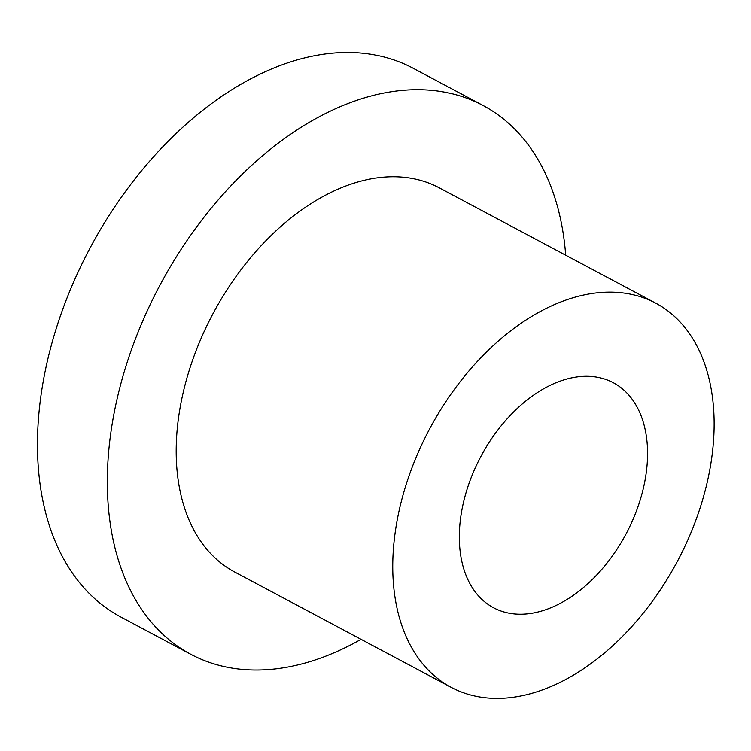 <?xml version="1.0" encoding="UTF-8"?>
<svg xmlns="http://www.w3.org/2000/svg" width="751" height="751" viewBox="0 0 751 751"><rect width="100%" height="100%" fill="white"/><g stroke="black" fill="none" stroke-linecap="round" stroke-linejoin="round"><path stroke-width="1.13" d="M361.043 639.317A310.886 200.658 -62 0 1 190.716 654.252A310.886 200.658 -62 0 1 145.591 314.481A310.886 200.658 -62 0 1 443.4 91.941A310.886 200.658 -62 0 1 483.053 105.497A310.886 200.658 -62 0 1 565.681 255.19M190.716 654.252L120.864 617.04A310.886 200.658 -62 0 1 75.729 277.269A310.886 200.658 -62 0 1 373.538 54.729A310.886 200.658 -62 0 1 413.2 68.285L483.053 105.497M655.764 303.179L439.204 187.816A217.621 140.465 118 0 0 411.445 178.325A217.621 140.465 118 0 0 202.977 334.101A217.621 140.465 118 0 0 234.565 571.943L451.116 687.306A217.621 140.465 118 0 0 677.411 561.288A217.621 140.465 118 0 0 655.764 303.179A217.621 140.465 118 0 0 627.996 293.688A217.621 140.465 118 0 0 419.537 449.464A217.621 140.465 118 0 0 451.116 687.306M597.111 377.19A127.463 82.272 -62 0 1 613.37 382.747A127.463 82.272 -62 0 1 626.052 533.923A127.463 82.272 -62 0 1 493.51 607.737A127.463 82.272 -62 0 1 475.007 468.436A127.463 82.272 -62 0 1 597.111 377.19"/></g></svg>
